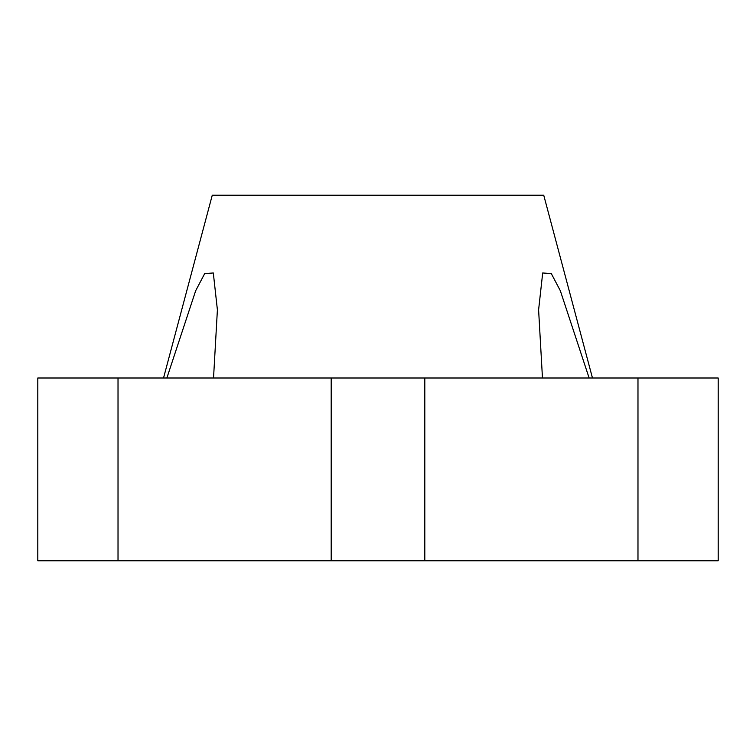 <?xml version="1.0" encoding="UTF-8"?>
<svg xmlns="http://www.w3.org/2000/svg" width="756" height="756" viewBox="0 0 756 756"><rect width="100%" height="100%" fill="white"/><g stroke="black" fill="none" stroke-linecap="round" stroke-linejoin="round"><path stroke-width="1.13" d="M163.532 378L212.266 195.209L543.734 195.209L592.468 378M166.868 378L195.672 290.739L204.678 273.625L213.305 272.963L217.397 309.875L213.532 378M542.468 378L538.603 309.875L542.695 272.963L551.322 273.625L560.328 290.739L589.132 378M118.021 560.791L718.2 560.791L718.2 378L37.8 378L37.8 560.791L118.021 560.791L118.021 378M637.979 560.791L637.979 378M424.806 560.791L424.806 378M331.194 560.791L331.194 378"/></g></svg>

